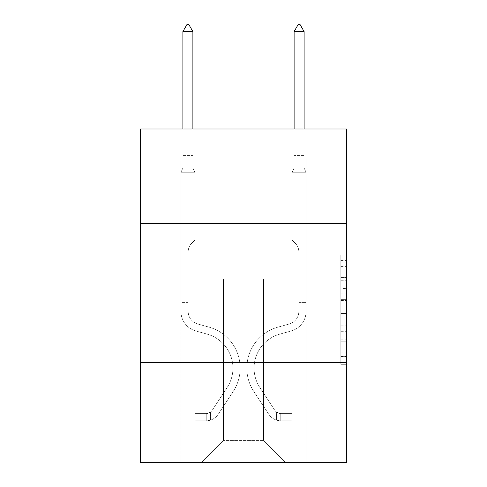 <?xml version="1.0" encoding="UTF-8"?>
<svg xmlns="http://www.w3.org/2000/svg" width="487" height="487" viewBox="0 0 487 487"><rect width="100%" height="100%" fill="white"/><g stroke="black" fill="none" stroke-linecap="round" stroke-linejoin="round"><path stroke-width="0.37" stroke-dasharray="2.44 1.83" d="M340.815 288.444L340.815 305.909L346.373 305.909L346.373 358.852L346.373 260.606L346.373 305.909L340.815 305.909L340.815 258.968L340.815 364.313L340.815 255.145L340.815 356.673L346.373 356.673L340.815 356.673L346.373 356.673L340.815 356.673L340.815 339.202L340.815 364.313L346.373 364.313L346.373 255.145L346.373 356.399L346.373 313.549L340.815 313.549L346.373 313.549L346.373 339.202L346.373 262.785L340.815 262.785L346.373 262.785L346.373 364.313L346.373 260.606L346.373 364.313L340.815 364.313L340.815 255.145L346.373 255.145L346.373 260.606L346.373 255.145L346.373 260.606L346.373 255.145L346.373 258.968L346.373 255.145L340.815 255.145L340.815 262.785L346.373 262.785L340.815 262.785L340.815 288.444L346.373 288.444M279.088 223.539L279.088 362.553L207.912 362.553L279.088 362.553L207.912 362.553L279.088 362.553L279.088 223.539L207.912 223.539L207.912 362.553L207.912 223.539L279.088 223.539M346.373 299.359L346.373 293.898L346.373 299.359L340.815 299.359L340.815 277.389L340.815 342.069L340.815 325.833L346.373 325.833L340.815 325.833L340.815 364.313L346.373 364.313L340.815 364.313L346.373 364.313L340.815 364.313L340.815 255.145L346.373 255.145L340.815 255.145L346.373 255.145L340.815 255.145L340.815 299.359L346.373 299.359M346.373 362.553L346.373 462.65L140.627 462.65L140.627 362.553L346.373 362.553L346.373 129.006L262.962 129.006L346.373 129.006L346.373 156.808L346.373 129.006L140.627 129.006L224.038 129.006L140.627 129.006L140.627 156.808L224.038 156.808L140.627 156.808L140.627 129.006L140.627 223.539L346.373 223.539L140.627 223.539L140.627 362.553L346.373 362.553L140.627 362.553M180.939 462.65L306.061 462.65L306.061 156.808L292.157 156.808L306.061 156.808L292.157 156.808L306.061 156.808L292.157 156.808L306.061 156.808L292.157 156.808L306.061 156.808L292.157 156.808L306.061 156.808L292.157 156.808L306.061 156.808L306.061 462.65L306.061 156.808L306.061 462.65L306.061 156.808L306.061 462.65L306.061 156.808L306.061 462.65L306.061 156.808L306.061 462.65L306.061 156.808L306.061 462.65L180.939 462.65L201.241 462.65L180.939 462.65L201.241 462.65L180.939 462.65L201.241 462.65L180.939 462.65L201.241 462.65L180.939 462.65L201.241 462.65L180.939 462.65L180.939 156.808L194.843 156.808L180.939 156.808L194.843 156.808L180.939 156.808L194.843 156.808L180.939 156.808L194.843 156.808L180.939 156.808L194.843 156.808L180.939 156.808L194.843 156.808L180.939 156.808L180.939 462.65M346.373 156.808L262.962 156.808L346.373 156.808M223.478 440.406L223.478 279.142L223.478 440.406L223.478 279.142L263.522 279.142L263.522 440.406L223.478 440.406L201.241 462.65L223.478 440.406L223.478 279.142L223.478 440.406L223.478 279.142L222.924 279.142L222.924 320.848L194.843 320.848L194.843 156.808L194.843 320.848L194.843 156.808L194.843 320.848L194.843 156.808L194.843 320.848L194.843 156.808L194.843 320.848L194.843 156.808L194.843 320.848L194.843 156.808L194.843 320.848L222.924 320.848L194.843 320.848L222.924 320.848L194.843 320.848L222.924 320.848L194.843 320.848L222.924 320.848L194.843 320.848L222.924 320.848L194.843 320.848L222.924 320.848L222.924 279.142L222.924 320.848L222.924 279.142L222.924 320.848L222.924 279.142L222.924 320.848L222.924 279.142L222.924 320.848L222.924 279.142L222.924 320.848L222.924 279.142L223.478 279.142L222.924 279.142L223.478 279.142L222.924 279.142L223.478 279.142L222.924 279.142L223.478 279.142L222.924 279.142L223.478 279.142L222.924 279.142L223.478 279.142L223.478 440.406L201.241 462.65L223.478 440.406L223.478 279.142L223.478 440.406L201.241 462.65L223.478 440.406L223.478 279.142L223.478 440.406L201.241 462.65L223.478 440.406L223.478 279.142L223.478 440.406L201.241 462.65L223.478 440.406L201.241 462.65L223.478 440.406L263.522 440.406L263.522 279.142L263.522 440.406L285.759 462.65L263.522 440.406L263.522 279.142L263.522 440.406L285.759 462.65L263.522 440.406L263.522 279.142L263.522 440.406L285.759 462.65L263.522 440.406L263.522 279.142L263.522 440.406L285.759 462.65L263.522 440.406L263.522 279.142L263.522 440.406L285.759 462.65L263.522 440.406L263.522 279.142L263.522 440.406L285.759 462.65L263.522 440.406L263.522 279.142L223.478 279.142L223.478 440.406L201.241 462.65L223.478 440.406M264.076 279.142L263.522 279.142L264.076 279.142L263.522 279.142L264.076 279.142L263.522 279.142L264.076 279.142L263.522 279.142L264.076 279.142L263.522 279.142L264.076 279.142L263.522 279.142L264.076 279.142L264.076 320.848L264.076 279.142M285.759 462.65L263.522 440.406L285.759 462.65M262.962 156.808L262.962 129.006L262.962 156.808M224.038 156.808L224.038 129.006L224.038 156.808M292.157 156.808L292.157 320.848L264.076 320.848L292.157 320.848L264.076 320.848L292.157 320.848L264.076 320.848L292.157 320.848L264.076 320.848L292.157 320.848L264.076 320.848L292.157 320.848L264.076 320.848L292.157 320.848L292.157 156.808M346.373 223.539L140.627 223.539M340.815 305.909L346.373 305.909L340.815 305.909M340.815 258.968L340.815 255.145L340.815 258.968L346.373 258.968L340.815 258.968M340.815 341.795L340.815 319.009L340.815 341.795L346.373 341.795L340.815 341.795M340.815 319.009L340.815 313.549L346.373 313.549L340.815 313.549L340.815 319.009L346.373 319.009L340.815 319.009M340.815 277.389L340.815 262.785L340.815 277.389L346.373 277.389L340.815 277.389M340.815 255.145L346.373 255.145L340.815 255.145L340.815 260.606L340.815 255.145L346.373 255.145M340.815 364.313L346.373 364.313L340.815 364.313L340.815 358.852L340.815 364.313M180.939 302.39L180.939 172.264L194.843 172.264L194.843 240.109L191.708 243.244A12.084 12.084 0 0 0 188.171 251.785A12.084 12.084 0 0 1 191.708 243.244L194.843 240.109L194.843 172.264L192.895 168.039L192.895 155.603L192.895 168.039L194.843 172.264L194.843 240.109L191.708 243.244A12.084 12.084 178.8 0 0 188.171 251.785A12.084 12.084 -1.2 0 1 191.708 243.244L194.843 240.109L194.843 172.264L192.895 168.039L192.895 153.916L192.895 168.039L194.843 172.264L194.843 240.109L191.708 243.244A12.084 12.084 178.8 0 0 188.171 251.785A12.084 12.084 -1.2 0 1 191.708 243.244L194.843 240.109L194.843 172.264L192.895 168.039L192.895 31.582L192.895 168.039L194.843 172.264L194.843 240.109L191.708 243.244A12.084 12.084 178.8 0 0 188.171 251.785A12.084 12.084 -1.2 0 1 191.708 243.244L194.843 240.109L194.843 172.264L192.895 168.039L192.895 31.582L182.887 31.582L182.887 168.039L180.939 172.264L194.843 172.264L194.843 240.109L191.708 243.244A12.084 12.084 178.8 0 0 188.171 251.785A12.084 12.084 -1.2 0 1 191.708 243.244L194.843 240.109L194.843 172.264L192.895 168.039L194.843 172.264L194.843 240.109L191.708 243.244A12.084 12.084 178.8 0 0 188.171 251.785A12.084 12.084 -1.2 0 1 191.708 243.244L194.843 240.109L194.843 172.264L192.895 168.039L192.895 155.603L192.895 168.039L194.843 172.264L180.939 172.264L182.887 168.039L182.887 31.582L192.895 31.582L188.725 24.35L187.057 24.35L188.725 24.35L187.057 24.35L182.887 31.582L182.887 168.039L180.939 172.264L194.843 172.264L180.939 172.264L182.887 168.039L182.887 31.582L192.895 31.582L188.725 24.35L187.057 24.35L182.887 31.582L182.887 168.039L180.939 172.264L194.843 172.264L180.939 172.264L182.887 168.039L182.887 31.582L192.895 31.582L192.895 155.603L192.895 31.582L182.887 31.582L182.887 168.039L180.939 172.264L194.843 172.264L180.939 172.264L182.887 168.039L182.887 31.582L192.895 31.582L188.725 24.35L187.057 24.35L188.725 24.35L187.057 24.35L182.887 31.582L182.887 168.039L180.939 172.264L194.843 172.264L180.939 172.264L182.887 168.039L182.887 31.582L192.895 31.582L188.725 24.35L187.057 24.35L182.887 31.582L192.895 31.582L192.895 168.039L192.895 31.582L182.887 31.582L187.057 24.35L188.725 24.35L192.895 31.582L188.725 24.35L187.057 24.35L182.887 31.582L192.895 31.582L192.895 168.039L194.843 172.264L180.939 172.264L182.887 168.039L180.939 172.264L180.939 311.406A20.296 20.296 0 0 0 195.786 330.953A20.296 20.296 0 0 1 180.939 311.406L180.939 172.264L180.939 311.406A20.296 20.296 178.8 0 0 195.786 330.953A20.296 20.296 0 0 1 180.939 311.406L180.939 172.264L180.939 311.406A20.296 20.296 178.8 0 0 195.786 330.953A20.296 20.296 0 0 1 180.939 311.406L180.939 172.264L180.939 311.406A20.296 20.296 178.8 0 0 195.786 330.953L207.103 334.112L195.786 330.953A20.296 20.296 -1.2 0 1 180.939 311.406L180.939 172.264L180.939 311.406A20.296 20.296 178.8 0 0 195.786 330.953A20.296 20.296 -1.2 0 1 180.939 311.406L180.939 172.264L180.939 311.406L180.939 302.39L188.171 302.39L188.171 299.055L180.939 299.055L188.171 299.055L188.171 311.406L188.171 251.785L188.171 311.406A13.07 13.07 0 0 0 197.728 323.995A13.07 13.07 0 0 1 188.171 311.406L188.171 251.785L188.171 311.406L188.171 299.055L180.939 299.055L188.171 299.055L188.171 311.406A13.07 13.07 178.8 0 0 197.728 323.995A13.07 13.07 0 0 1 188.171 311.406L188.171 251.785L188.171 311.406A13.07 13.07 178.8 0 0 197.728 323.995A13.07 13.07 0 0 1 188.171 311.406L188.171 251.785L188.171 311.406L188.171 299.055L180.939 299.055L188.171 299.055L188.171 311.406A13.07 13.07 178.8 0 0 197.728 323.995L209.045 327.148L197.728 323.995A13.07 13.07 -1.2 0 1 188.171 311.406L188.171 251.785L188.171 311.406A13.07 13.07 178.8 0 0 197.728 323.995A13.07 13.07 -1.2 0 1 188.171 311.406L188.171 251.785L188.171 311.406L188.171 302.39L180.939 302.39M206.245 420.829A14.738 14.738 0 0 0 218.286 414.181L233.194 391.457A42.539 42.539 0 0 0 209.045 327.148L197.728 323.995A13.07 13.07 -1.2 0 1 188.171 311.406A13.07 13.07 178.8 0 0 197.728 323.995L209.045 327.148L197.728 323.995A13.07 13.07 -1.2 0 1 188.171 311.406A13.07 13.07 -1.2 0 0 197.728 323.995A13.07 13.07 -1.2 0 1 188.171 311.406A13.07 13.07 -1.2 0 0 197.728 323.995L209.045 327.148A42.539 42.539 0 0 1 233.194 391.457A42.539 42.539 0 0 0 209.045 327.148L197.728 323.995A13.07 13.07 -1.2 0 1 188.171 311.406A13.07 13.07 -1.2 0 0 197.728 323.995L209.045 327.148L197.728 323.995A13.07 13.07 -1.2 0 1 188.171 311.406A13.07 13.07 -1.2 0 0 197.728 323.995A13.07 13.07 -1.2 0 1 188.171 311.406A13.07 13.07 -1.2 0 0 197.728 323.995L209.045 327.148L197.728 323.995A13.07 13.07 -1.2 0 1 188.171 311.406A13.07 13.07 -1.2 0 0 197.728 323.995L209.045 327.148A42.539 42.539 -1.2 0 1 233.194 391.457A42.539 42.539 0 0 0 209.045 327.148L197.728 323.995L209.045 327.148A42.539 42.539 -1.2 0 1 233.194 391.457L218.286 414.181L233.194 391.457A42.539 42.539 178.8 0 0 209.045 327.148L197.728 323.995L209.045 327.148A42.539 42.539 -1.2 0 1 233.194 391.457A42.539 42.539 178.8 0 0 209.045 327.148L197.728 323.995L209.045 327.148A42.539 42.539 -1.2 0 1 233.194 391.457A42.539 42.539 178.8 0 0 209.045 327.148L197.728 323.995L209.045 327.148A42.539 42.539 -1.2 0 1 233.194 391.457L218.286 414.181L233.194 391.457A42.539 42.539 178.8 0 0 209.045 327.148A42.539 42.539 178.8 0 1 233.194 391.457A42.539 42.539 178.8 0 0 209.045 327.148A42.539 42.539 178.8 0 1 233.194 391.457L218.286 414.181A14.738 14.738 0 0 1 210.414 420.147A14.738 14.738 0 0 0 218.286 414.181L233.194 391.457A42.539 42.539 178.8 0 0 209.045 327.148A42.539 42.539 178.8 0 1 233.194 391.457L218.286 414.181L233.194 391.457A42.539 42.539 178.8 0 0 209.045 327.148A42.539 42.539 178.8 0 1 233.194 391.457A42.539 42.539 178.8 0 0 209.045 327.148A42.539 42.539 178.8 0 1 233.194 391.457L218.286 414.181L233.194 391.457A42.539 42.539 178.8 0 0 209.045 327.148A42.539 42.539 178.8 0 1 233.194 391.457L218.286 414.181A14.738 14.738 -1.2 0 1 210.414 420.147C206.129 421.054 206.129 421.054 210.414 420.147C206.129 421.054 206.129 421.054 210.414 420.147A14.738 14.738 178.8 0 0 218.286 414.181L233.194 391.457L218.286 414.181A14.738 14.738 -1.2 0 1 210.414 420.147C206.129 421.054 206.129 421.054 210.414 420.147C206.129 421.054 206.129 421.054 210.414 420.147A14.738 14.738 178.8 0 0 218.286 414.181L233.194 391.457L218.286 414.181A14.738 14.738 -1.2 0 1 210.414 420.147C206.129 421.054 206.129 421.054 210.414 420.147C206.129 421.054 206.129 421.054 210.414 420.147A14.738 14.738 178.8 0 0 218.286 414.181L233.194 391.457L218.286 414.181A14.738 14.738 -1.2 0 1 210.414 420.147C206.129 421.054 206.129 421.054 210.414 420.147C206.129 421.054 206.129 421.054 210.414 420.147A14.738 14.738 178.8 0 0 218.286 414.181L233.194 391.457L218.286 414.181A14.738 14.738 -1.2 0 1 210.414 420.147C206.129 421.054 206.129 421.054 210.414 420.147C206.129 421.054 206.129 421.054 210.414 420.147A14.738 14.738 178.8 0 0 218.286 414.181A14.738 14.738 0 0 1 206.245 420.829L206.245 413.597A7.506 7.506 0 0 0 212.241 410.212L227.149 387.494A35.314 35.314 0 0 0 207.103 334.112L195.786 330.953A20.296 20.296 -1.2 0 1 180.939 311.406A20.296 20.296 178.8 0 0 195.786 330.953L207.103 334.112A35.314 35.314 0 0 1 227.149 387.494A35.314 35.314 0 0 0 207.103 334.112L195.786 330.953A20.296 20.296 -1.2 0 1 180.939 311.406A20.296 20.296 -1.2 0 0 195.786 330.953A20.296 20.296 -1.2 0 1 180.939 311.406A20.296 20.296 -1.2 0 0 195.786 330.953L207.103 334.112L195.786 330.953A20.296 20.296 -1.2 0 1 180.939 311.406A20.296 20.296 -1.2 0 0 195.786 330.953L207.103 334.112L195.786 330.953A20.296 20.296 -1.2 0 1 180.939 311.406A20.296 20.296 -1.2 0 0 195.786 330.953A20.296 20.296 -1.2 0 1 180.939 311.406A20.296 20.296 -1.2 0 0 195.786 330.953L207.103 334.112A35.314 35.314 -1.2 0 1 227.149 387.494A35.314 35.314 0 0 0 207.103 334.112L195.786 330.953A20.296 20.296 -1.2 0 1 180.939 311.406A20.296 20.296 -1.2 0 0 195.786 330.953L207.103 334.112A35.314 35.314 -1.2 0 1 227.149 387.494L212.241 410.212L227.149 387.494A35.314 35.314 178.8 0 0 207.103 334.112L195.786 330.953L207.103 334.112A35.314 35.314 -1.2 0 1 227.149 387.494A35.314 35.314 178.8 0 0 207.103 334.112L195.786 330.953L207.103 334.112A35.314 35.314 -1.2 0 1 227.149 387.494A35.314 35.314 178.8 0 0 207.103 334.112L195.786 330.953L207.103 334.112A35.314 35.314 -1.2 0 1 227.149 387.494L212.241 410.212L227.149 387.494A35.314 35.314 178.8 0 0 207.103 334.112A35.314 35.314 178.8 0 1 227.149 387.494A35.314 35.314 178.8 0 0 207.103 334.112A35.314 35.314 178.8 0 1 227.149 387.494L212.241 410.212A7.506 7.506 0 0 1 210.414 412.142C206.202 414.078 206.202 414.078 210.414 412.142C206.202 414.078 206.202 414.078 210.414 412.142A7.506 7.506 0 0 0 212.241 410.212L227.149 387.494A35.314 35.314 178.8 0 0 207.103 334.112A35.314 35.314 178.8 0 1 227.149 387.494L212.241 410.212L227.149 387.494A35.314 35.314 178.8 0 0 207.103 334.112A35.314 35.314 178.8 0 1 227.149 387.494A35.314 35.314 178.8 0 0 207.103 334.112A35.314 35.314 178.8 0 1 227.149 387.494L212.241 410.212L227.149 387.494A35.314 35.314 178.8 0 0 207.103 334.112A35.314 35.314 178.8 0 1 227.149 387.494L212.241 410.212A7.506 7.506 -1.2 0 1 210.414 412.142C206.202 414.078 206.202 414.078 210.414 412.142C206.202 414.078 206.202 414.078 210.414 412.142A7.506 7.506 178.8 0 0 212.241 410.212L227.149 387.494L212.241 410.212A7.506 7.506 -1.2 0 1 210.414 412.142C206.202 414.078 206.202 414.078 210.414 412.142C206.202 414.078 206.202 414.078 210.414 412.142A7.506 7.506 178.8 0 0 212.241 410.212L227.149 387.494L212.241 410.212A7.506 7.506 -1.2 0 1 210.414 412.142C206.202 414.078 206.202 414.078 210.414 412.142C206.202 414.078 206.202 414.078 210.414 412.142A7.506 7.506 178.8 0 0 212.241 410.212L227.149 387.494L212.241 410.212A7.506 7.506 -1.2 0 1 210.414 412.142C206.202 414.078 206.202 414.078 210.414 412.142C206.202 414.078 206.202 414.078 210.414 412.142A7.506 7.506 178.8 0 0 212.241 410.212L227.149 387.494L212.241 410.212A7.506 7.506 -1.2 0 1 210.414 412.142C206.202 414.078 206.202 414.078 210.414 412.142C206.202 414.078 206.202 414.078 210.414 412.142A7.506 7.506 178.8 0 0 212.241 410.212A7.506 7.506 0 0 1 206.245 413.597L206.245 420.829L195.123 420.835L206.245 420.829A14.738 14.738 178.8 0 0 218.286 414.181A14.738 14.738 178.8 0 1 206.245 420.829L206.245 413.597L195.123 413.603L206.245 413.597A7.506 7.506 178.8 0 0 212.241 410.212A7.506 7.506 178.8 0 1 206.245 413.597L206.245 420.829L195.123 420.835L195.123 413.603L195.123 420.835L206.245 420.829A14.738 14.738 178.8 0 0 218.286 414.181A14.738 14.738 178.8 0 1 206.245 420.829L206.245 413.597L195.123 413.603L206.245 413.597A7.506 7.506 178.8 0 0 212.241 410.212A7.506 7.506 178.8 0 1 206.245 413.597L206.245 420.829L195.123 420.835L195.123 413.603L195.123 420.835L206.245 420.829A14.738 14.738 178.8 0 0 218.286 414.181A14.738 14.738 178.8 0 1 206.245 420.829L206.245 413.597L195.123 413.603L206.245 413.597A7.506 7.506 178.8 0 0 212.241 410.212A7.506 7.506 178.8 0 1 206.245 413.597L206.245 420.829L195.123 420.835L195.123 413.603L195.123 420.835L206.245 420.829A14.738 14.738 178.8 0 0 218.286 414.181A14.738 14.738 178.8 0 1 206.245 420.829L206.245 413.597L195.123 413.603L206.245 413.597A7.506 7.506 178.8 0 0 212.241 410.212A7.506 7.506 178.8 0 1 206.245 413.597L206.245 420.829L195.123 420.835L195.123 413.603L195.123 420.835L206.245 420.829A14.738 14.738 178.8 0 0 218.286 414.181A14.738 14.738 178.8 0 1 206.245 420.829L206.245 413.597L195.123 413.603L206.245 413.597A7.506 7.506 178.8 0 0 212.241 410.212A7.506 7.506 178.8 0 1 206.245 413.597L206.245 420.829L195.123 420.835L195.123 413.603L195.123 420.835L206.245 420.829M304.113 129.006L304.113 168.039L306.061 172.264L306.061 311.406A20.296 20.296 1.2 0 1 291.214 330.953A20.296 20.296 1.2 0 0 306.061 311.406A20.296 20.296 1.2 0 1 291.214 330.953A20.296 20.296 1.2 0 0 306.061 311.406L306.061 299.055L298.829 299.055L306.061 299.055L306.061 311.406A20.296 20.296 1.2 0 1 291.214 330.953A20.296 20.296 1.2 0 0 306.061 311.406L306.061 299.055L306.061 311.406A20.296 20.296 1.2 0 1 291.214 330.953A20.296 20.296 1.2 0 0 306.061 311.406A20.296 20.296 1.2 0 1 291.214 330.953A20.296 20.296 1.2 0 0 306.061 311.406L306.061 299.055L298.829 299.055L298.829 311.406A13.07 13.07 1.2 0 1 289.272 323.995A13.07 13.07 1.2 0 0 298.829 311.406L298.829 299.055L298.829 311.406A13.07 13.07 1.2 0 1 289.272 323.995A13.07 13.07 1.2 0 0 298.829 311.406A13.07 13.07 1.2 0 1 289.272 323.995A13.07 13.07 1.2 0 0 298.829 311.406L298.829 299.055L298.829 311.406A13.07 13.07 1.2 0 1 289.272 323.995A13.07 13.07 1.2 0 0 298.829 311.406A13.07 13.07 -178.8 0 1 289.272 323.995L277.955 327.148L289.272 323.995A13.07 13.07 1.2 0 0 298.829 311.406L298.829 299.055L298.829 311.406A13.07 13.07 -178.8 0 1 289.272 323.995L277.955 327.148L289.272 323.995A13.07 13.07 1.2 0 0 298.829 311.406A13.07 13.07 -178.8 0 1 289.272 323.995L277.955 327.148L289.272 323.995A13.07 13.07 1.2 0 0 298.829 311.406A13.07 13.07 -178.8 0 1 289.272 323.995L277.955 327.148A42.539 42.539 -178.8 0 0 253.806 391.457A42.539 42.539 -178.8 0 1 277.955 327.148L289.272 323.995A13.07 13.07 0 0 0 298.829 311.406L298.829 299.055L298.829 311.406A13.07 13.07 -178.8 0 1 289.272 323.995L277.955 327.148A42.539 42.539 -178.8 0 0 253.806 391.457A42.539 42.539 -178.8 0 1 277.955 327.148A42.539 42.539 -178.8 0 0 253.806 391.457A42.539 42.539 -178.8 0 1 277.955 327.148L289.272 323.995L277.955 327.148A42.539 42.539 -178.8 0 0 253.806 391.457A42.539 42.539 -178.8 0 1 277.955 327.148L289.272 323.995L277.955 327.148A42.539 42.539 -178.8 0 0 253.806 391.457A42.539 42.539 -178.8 0 1 277.955 327.148A42.539 42.539 -178.8 0 0 253.806 391.457A42.539 42.539 -178.8 0 1 277.955 327.148L289.272 323.995A13.07 13.07 0 0 0 298.829 311.406A13.07 13.07 0 0 1 289.272 323.995L277.955 327.148A42.539 42.539 1.2 0 0 253.806 391.457L268.714 414.181L253.806 391.457A42.539 42.539 -178.8 0 1 277.955 327.148A42.539 42.539 1.2 0 0 253.806 391.457L268.714 414.181L253.806 391.457A42.539 42.539 -178.8 0 1 277.955 327.148A42.539 42.539 1.2 0 0 253.806 391.457L268.714 414.181L253.806 391.457A42.539 42.539 -178.8 0 1 277.955 327.148L289.272 323.995L277.955 327.148A42.539 42.539 1.2 0 0 253.806 391.457L268.714 414.181A14.738 14.738 1.2 0 0 276.586 420.147C280.871 421.054 280.871 421.054 276.586 420.147C280.871 421.054 280.871 421.054 276.586 420.147A14.738 14.738 -178.8 0 1 268.714 414.181L253.806 391.457L268.714 414.181A14.738 14.738 -178.8 0 0 280.755 420.829A14.738 14.738 -178.8 0 1 268.714 414.181A14.738 14.738 1.2 0 0 276.586 420.147C280.871 421.054 280.871 421.054 276.586 420.147C280.871 421.054 280.871 421.054 276.586 420.147A14.738 14.738 -178.8 0 1 268.714 414.181L253.806 391.457A42.539 42.539 0 0 1 277.955 327.148A42.539 42.539 1.2 0 0 253.806 391.457L268.714 414.181A14.738 14.738 -178.8 0 0 280.755 420.829A14.738 14.738 -178.8 0 1 268.714 414.181A14.738 14.738 1.2 0 0 276.586 420.147C280.871 421.054 280.871 421.054 276.586 420.147C280.871 421.054 280.871 421.054 276.586 420.147A14.738 14.738 -178.8 0 1 268.714 414.181L253.806 391.457L268.714 414.181A14.738 14.738 -178.8 0 0 280.755 420.829A14.738 14.738 -178.8 0 1 268.714 414.181A14.738 14.738 1.2 0 0 276.586 420.147C280.871 421.054 280.871 421.054 276.586 420.147C280.871 421.054 280.871 421.054 276.586 420.147A14.738 14.738 -178.8 0 1 268.714 414.181L253.806 391.457L268.714 414.181A14.738 14.738 -178.8 0 0 280.755 420.829A14.738 14.738 -178.8 0 1 268.714 414.181A14.738 14.738 1.2 0 0 276.586 420.147C280.871 421.054 280.871 421.054 276.586 420.147C280.871 421.054 280.871 421.054 276.586 420.147A14.738 14.738 -178.8 0 1 268.714 414.181L253.806 391.457A42.539 42.539 0 0 1 277.955 327.148A42.539 42.539 0 0 0 253.806 391.457L268.714 414.181A14.738 14.738 -178.8 0 0 280.755 420.829A14.738 14.738 -178.8 0 1 268.714 414.181A14.738 14.738 0 0 0 276.586 420.147C280.871 421.054 280.871 421.054 276.586 420.147C280.871 421.054 280.871 421.054 276.586 420.147A14.738 14.738 0 0 1 268.714 414.181L253.806 391.457L268.714 414.181A14.738 14.738 0 0 0 280.755 420.829L291.877 420.835L280.755 420.829A14.738 14.738 0 0 1 268.714 414.181L253.806 391.457A42.539 42.539 0 0 1 277.955 327.148L289.272 323.995A13.07 13.07 0 0 0 298.829 311.406L298.829 299.055L298.829 302.39L298.829 299.055L306.061 299.055L306.061 311.406A20.296 20.296 1.2 0 1 291.214 330.953A20.296 20.296 1.2 0 0 306.061 311.406A20.296 20.296 -178.8 0 1 291.214 330.953L279.897 334.112L291.214 330.953A20.296 20.296 1.2 0 0 306.061 311.406L306.061 302.39L306.061 311.406A20.296 20.296 -178.8 0 1 291.214 330.953L279.897 334.112L291.214 330.953A20.296 20.296 1.2 0 0 306.061 311.406A20.296 20.296 -178.8 0 1 291.214 330.953L279.897 334.112L291.214 330.953A20.296 20.296 1.2 0 0 306.061 311.406A20.296 20.296 -178.8 0 1 291.214 330.953L279.897 334.112A35.314 35.314 -178.8 0 0 259.851 387.494A35.314 35.314 -178.8 0 1 279.897 334.112A35.314 35.314 -178.8 0 0 259.851 387.494A35.314 35.314 -178.8 0 1 279.897 334.112L291.214 330.953A20.296 20.296 0 0 0 306.061 311.406A20.296 20.296 -178.8 0 1 291.214 330.953L279.897 334.112A35.314 35.314 -178.8 0 0 259.851 387.494A35.314 35.314 -178.8 0 1 279.897 334.112L291.214 330.953L279.897 334.112A35.314 35.314 -178.8 0 0 259.851 387.494A35.314 35.314 -178.8 0 1 279.897 334.112A35.314 35.314 -178.8 0 0 259.851 387.494A35.314 35.314 -178.8 0 1 279.897 334.112L291.214 330.953L279.897 334.112A35.314 35.314 -178.8 0 0 259.851 387.494A35.314 35.314 -178.8 0 1 279.897 334.112A35.314 35.314 1.2 0 0 259.851 387.494L274.759 410.212L259.851 387.494A35.314 35.314 -178.8 0 1 279.897 334.112L291.214 330.953A20.296 20.296 0 0 0 306.061 311.406A20.296 20.296 0 0 1 291.214 330.953L279.897 334.112A35.314 35.314 1.2 0 0 259.851 387.494L274.759 410.212L259.851 387.494A35.314 35.314 -178.8 0 1 279.897 334.112A35.314 35.314 1.2 0 0 259.851 387.494L274.759 410.212L259.851 387.494A35.314 35.314 -178.8 0 1 279.897 334.112A35.314 35.314 1.2 0 0 259.851 387.494L274.759 410.212A7.506 7.506 1.2 0 0 276.586 412.142C280.798 414.078 280.798 414.078 276.586 412.142C280.798 414.078 280.798 414.078 276.586 412.142A7.506 7.506 -178.8 0 1 274.759 410.212L259.851 387.494L274.759 410.212A7.506 7.506 -178.8 0 0 280.755 413.597A7.506 7.506 -178.8 0 1 274.759 410.212A7.506 7.506 1.2 0 0 276.586 412.142C280.798 414.078 280.798 414.078 276.586 412.142C280.798 414.078 280.798 414.078 276.586 412.142A7.506 7.506 -178.8 0 1 274.759 410.212L259.851 387.494A35.314 35.314 0 0 1 279.897 334.112L291.214 330.953L279.897 334.112A35.314 35.314 1.2 0 0 259.851 387.494L274.759 410.212A7.506 7.506 -178.8 0 0 280.755 413.597A7.506 7.506 -178.8 0 1 274.759 410.212A7.506 7.506 1.2 0 0 276.586 412.142C280.798 414.078 280.798 414.078 276.586 412.142C280.798 414.078 280.798 414.078 276.586 412.142A7.506 7.506 -178.8 0 1 274.759 410.212L259.851 387.494L274.759 410.212A7.506 7.506 -178.8 0 0 280.755 413.597A7.506 7.506 -178.8 0 1 274.759 410.212A7.506 7.506 1.2 0 0 276.586 412.142C280.798 414.078 280.798 414.078 276.586 412.142C280.798 414.078 280.798 414.078 276.586 412.142A7.506 7.506 -178.8 0 1 274.759 410.212L259.851 387.494L274.759 410.212A7.506 7.506 -178.8 0 0 280.755 413.597A7.506 7.506 -178.8 0 1 274.759 410.212A7.506 7.506 1.2 0 0 276.586 412.142C280.798 414.078 280.798 414.078 276.586 412.142C280.798 414.078 280.798 414.078 276.586 412.142A7.506 7.506 -178.8 0 1 274.759 410.212L259.851 387.494A35.314 35.314 0 0 1 279.897 334.112A35.314 35.314 0 0 0 259.851 387.494L274.759 410.212A7.506 7.506 -178.8 0 0 280.755 413.597A7.506 7.506 -178.8 0 1 274.759 410.212A7.506 7.506 0 0 0 276.586 412.142A7.506 7.506 0 0 1 274.759 410.212L259.851 387.494L274.759 410.212A7.506 7.506 0 0 0 280.755 413.597L291.877 413.603L291.877 420.835L291.877 413.603L280.755 413.597L281.036 420.835L291.877 420.835L280.755 420.829L280.755 413.597L291.877 413.603L291.877 420.835L291.877 413.603L280.755 413.597L281.036 420.835L291.877 420.835L280.755 420.829L280.755 413.597L291.877 413.603L291.877 420.835L291.877 413.603L280.755 413.597L281.036 420.835L291.877 420.835L280.755 420.829L280.755 413.597L291.877 413.603L291.877 420.835L291.877 413.603L280.755 413.597L281.036 420.835L291.877 420.835L280.755 420.829L280.755 413.597L291.877 413.603L291.877 420.835L291.877 413.603L280.755 413.597L281.036 420.835L291.877 420.835L280.755 420.829L280.755 413.597L291.877 413.603L280.755 413.597L280.755 420.829L280.755 413.597A7.506 7.506 0 0 1 274.759 410.212L259.851 387.494A35.314 35.314 0 0 1 279.897 334.112L291.214 330.953A20.296 20.296 0 0 0 306.061 311.406L306.061 172.264L292.157 172.264L292.157 240.109L295.292 243.244A12.084 12.084 0 0 1 298.829 251.785A12.084 12.084 0 0 0 295.292 243.244L292.157 240.109L292.157 172.264L294.105 168.039L294.105 155.603L294.105 168.039L292.157 172.264L292.157 240.109L295.292 243.244A12.084 12.084 -178.8 0 1 298.829 251.785A12.084 12.084 1.2 0 0 295.292 243.244L292.157 240.109L292.157 172.264L294.105 168.039L294.105 153.916L294.105 168.039L292.157 172.264L292.157 240.109L295.292 243.244A12.084 12.084 -178.8 0 1 298.829 251.785A12.084 12.084 1.2 0 0 295.292 243.244L292.157 240.109L292.157 172.264L294.105 168.039L294.105 31.582L294.105 168.039L292.157 172.264L292.157 240.109L295.292 243.244A12.084 12.084 -178.8 0 1 298.829 251.785A12.084 12.084 1.2 0 0 295.292 243.244L292.157 240.109L292.157 172.264L294.105 168.039L294.105 31.582L304.113 31.582L304.113 168.039L306.061 172.264L292.157 172.264L292.157 240.109L295.292 243.244A12.084 12.084 -178.8 0 1 298.829 251.785A12.084 12.084 1.2 0 0 295.292 243.244L292.157 240.109L292.157 172.264L294.105 168.039L292.157 172.264L292.157 240.109L295.292 243.244A12.084 12.084 -178.8 0 1 298.829 251.785A12.084 12.084 1.2 0 0 295.292 243.244L292.157 240.109L292.157 172.264L294.105 168.039L294.105 155.603L294.105 168.039L292.157 172.264L306.061 172.264L304.113 168.039L304.113 31.582L294.105 31.582L298.275 24.35L299.943 24.35L298.275 24.35L299.943 24.35L304.113 31.582L304.113 168.039L306.061 172.264L292.157 172.264L306.061 172.264L304.113 168.039L304.113 31.582L294.105 31.582L298.275 24.35L299.943 24.35L304.113 31.582L304.113 168.039L306.061 172.264L292.157 172.264L306.061 172.264L304.113 168.039L304.113 31.582L294.105 31.582L294.105 155.603L294.105 31.582L304.113 31.582L304.113 168.039L306.061 172.264L292.157 172.264L306.061 172.264L304.113 168.039L304.113 31.582L294.105 31.582L298.275 24.35L299.943 24.35L298.275 24.35L299.943 24.35L304.113 31.582L304.113 168.039L306.061 172.264L292.157 172.264L306.061 172.264L304.113 168.039L304.113 31.582L294.105 31.582L298.275 24.35L299.943 24.35L304.113 31.582L304.113 168.039L306.061 172.264L292.157 172.264L294.105 168.039L294.105 31.582L294.105 155.603L294.105 31.582L304.113 31.582L299.943 24.35L304.113 31.582L294.105 31.582L298.275 24.35L294.105 31.582L294.105 129.006M298.829 311.406L298.829 251.785L298.829 311.406A13.07 13.07 1.2 0 1 289.272 323.995A13.07 13.07 1.2 0 0 298.829 311.406A13.07 13.07 1.2 0 1 289.272 323.995A13.07 13.07 1.2 0 0 298.829 311.406M192.895 31.582L188.725 24.35L192.895 31.582L192.895 153.916L192.895 31.582L182.887 31.582L187.057 24.35L182.887 31.582L187.057 24.35L188.725 24.35L192.895 31.582L188.725 24.35L192.895 31.582L192.895 129.006M182.887 31.582L187.057 24.35L182.887 31.582L182.887 168.039L182.887 153.916L192.895 153.916L182.887 153.916L192.895 153.916L182.887 153.916L192.895 153.916L182.887 153.916L192.895 153.916L182.887 153.916L192.895 153.916L182.887 153.916L192.895 153.916L182.887 153.916L182.887 129.006M195.123 413.603L205.964 413.603L195.123 413.603L195.123 420.835L195.123 413.603M210.414 420.147C206.129 421.054 206.129 421.054 210.414 420.147C206.129 421.054 206.129 421.054 210.414 420.147L210.414 412.142L210.414 420.147M304.113 31.582L299.943 24.35L298.275 24.35L294.105 31.582L298.275 24.35L299.943 24.35L304.113 31.582L299.943 24.35L304.113 31.582L294.105 31.582L294.105 153.916L294.105 31.582L298.275 24.35L294.105 31.582L304.113 31.582L299.943 24.35L298.275 24.35L294.105 31.582M298.829 299.055L306.061 299.055L306.061 302.39L306.061 299.055L298.829 299.055M276.586 412.142C280.798 414.078 280.798 414.078 276.586 412.142C280.798 414.078 280.798 414.078 276.586 412.142L276.586 420.147L276.586 412.142M291.877 420.835L291.877 413.603L291.877 420.835M340.815 339.202L346.373 339.202L340.815 339.202M340.815 331.014L346.373 331.014M340.815 280.256L346.373 280.256L340.815 280.256M340.815 260.606L346.373 260.606M340.815 358.852L346.373 358.852M340.815 352.85L346.373 352.85M340.815 266.608L346.373 266.608M340.815 300.449L346.373 300.449L340.815 300.449M340.815 331.288L346.373 331.288L340.815 331.288M340.815 342.069L346.373 342.069L340.815 342.069M340.815 293.898L346.373 293.898L340.815 293.898M182.887 155.603L192.895 155.603L182.887 155.603M298.829 302.39L306.061 302.39L298.829 302.39M304.113 155.603L294.105 155.603L304.113 155.603M304.113 153.916L294.105 153.916L304.113 153.916M340.815 356.399L346.373 356.399M340.815 356.673L346.373 356.673M340.815 262.785L346.373 262.785M207.078 413.524L207.078 420.792L207.078 413.524M279.922 413.524L279.922 420.792L279.922 413.524"/><path stroke-width="0.73" d="M346.373 223.539L346.373 129.006L140.627 129.006L140.627 223.539L346.373 223.539L346.373 462.65L140.627 462.65L140.627 223.539M346.373 362.553L140.627 362.553M192.895 31.582L188.725 24.35L187.057 24.35L182.887 31.582L192.895 31.582L192.895 129.006M182.887 31.582L182.887 129.006M298.275 24.35L299.943 24.35L304.113 31.582L294.105 31.582L298.275 24.35M304.113 129.006L304.113 31.582M294.105 129.006L294.105 31.582"/></g></svg>
